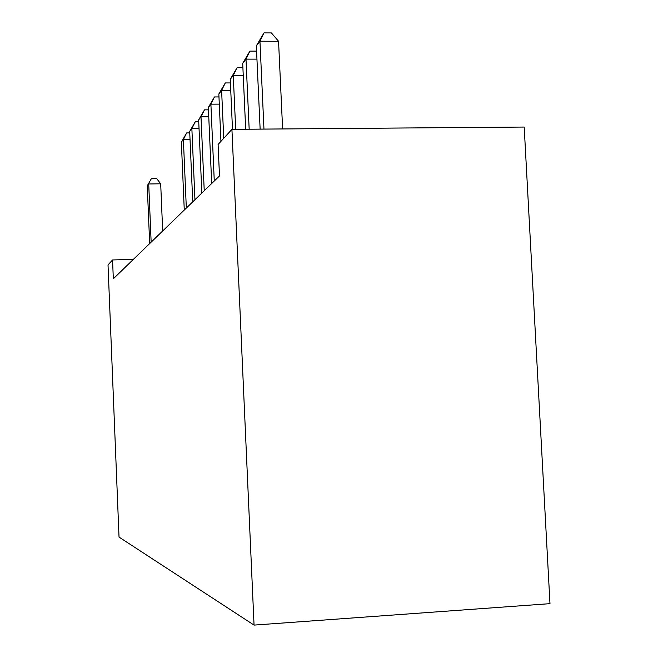 <?xml version="1.0" encoding="UTF-8"?>
<svg xmlns="http://www.w3.org/2000/svg" width="658" height="658" viewBox="0 0 658 658"><rect width="100%" height="100%" fill="white"/><g stroke="black" fill="none" stroke-linecap="round" stroke-linejoin="round"><path stroke-width="0.99" d="M524.196 127.052L549.981 603.657L254.054 625.1L119.032 537.092L108.019 264.919L112.559 259.951L113.324 278.795L219.484 175.949L218.094 144.48L231.929 129.346L524.196 127.052M231.929 129.346L254.054 625.1M133.303 259.441L112.559 259.951M162.682 230.983L160.692 183.796L148.716 183.969L151.151 242.152M147.252 185.844L151.603 178.277L147.252 185.844L149.67 243.583M151.603 178.277L156.382 178.211L160.692 183.796M190.03 139.422L183.376 139.488L186.329 208.068M181.353 142.087L186.666 132.924L183.376 139.488L181.353 142.087L184.273 210.067M186.666 132.924L189.751 132.9M199.037 128.54L191.865 128.59L194.949 199.719M189.685 131.394L195.245 121.82L191.865 128.59L189.685 131.394L192.736 201.866M195.245 121.82L198.741 121.804M208.759 116.811L201.011 116.853L204.235 190.721M198.658 119.871L204.482 109.87L201.011 116.853L198.658 119.871L201.841 193.041M204.482 109.87L208.454 109.845M219.295 104.129L210.897 104.17L214.269 180.999M208.347 107.435L214.467 96.956L210.897 104.17L208.347 107.435L211.687 183.5M214.467 96.956L218.974 96.94M230.752 90.393L221.606 90.417L223.736 138.312M218.843 93.962L225.291 82.949L221.606 90.417L218.843 93.962L220.948 141.363M225.291 82.949L230.423 82.941M243.254 75.448L233.269 75.456L235.679 129.322M230.259 79.322L237.061 67.725L233.269 75.456L230.259 79.322L232.488 129.346M237.061 67.725L242.901 67.733M256.941 59.138L245.993 59.121L249.168 129.215M242.703 63.341L249.908 51.11L245.993 59.121L242.703 63.341L245.673 129.239M249.908 51.11L256.579 51.127M282.619 128.952L278.556 41.281L259.951 41.207L263.965 129.1M256.34 45.846L263.981 32.9L259.951 41.207L256.34 45.846L260.132 129.124M263.981 32.9L271.4 32.933L278.556 41.281"/></g></svg>
